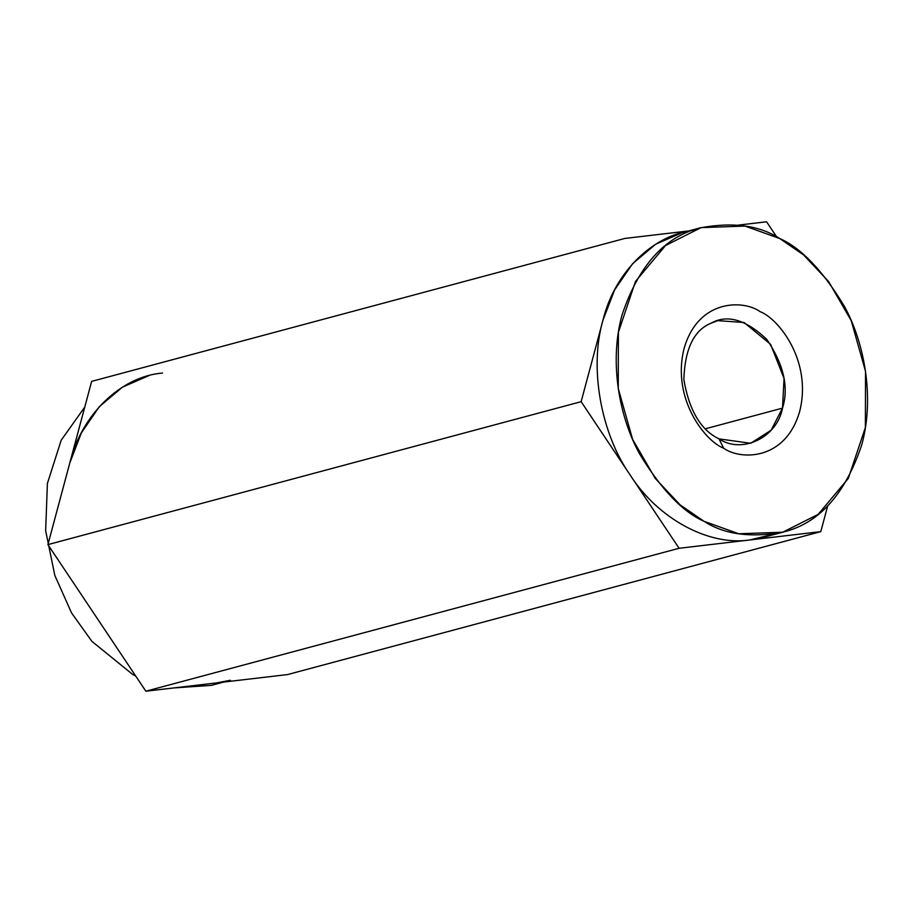 <?xml version="1.0" encoding="UTF-8"?>
<svg xmlns="http://www.w3.org/2000/svg" width="913" height="913" viewBox="0 0 913 913"><rect width="100%" height="100%" fill="white"/><g stroke="black" fill="none" stroke-linecap="round" stroke-linejoin="round"><path stroke-width="1.37" d="M719.022 438.879L750.703 443.284L771.12 430.228L782.509 408.122L705.578 428.745L782.509 408.122L784.039 378.416L770.606 344.315L744.084 322.506L717.835 320.657L710.942 323.225C693.88 330.255 684.853 349.04 683.86 379.58C689.132 410.416 700.853 430.183 719.022 438.879L723.61 448.157C739.781 460.072 785.397 461.35 799.72 411.284C812.456 360.361 777.819 318.123 760.164 311.698C743.992 299.784 698.377 298.494 684.065 348.572C671.317 399.495 705.954 441.721 723.61 448.157L719.022 438.879C700.853 430.183 689.132 410.416 683.86 379.58C684.853 349.04 693.88 330.255 710.942 323.225C727.182 314.118 745.807 319.516 766.817 339.396C783.788 364.561 789.015 387.477 782.509 408.122C777.123 437.453 742.201 454.377 719.022 438.879M220.444 682.456L173.915 687.923L211.382 685.366L223.685 682.068M135.74 676.054L132.682 674.445L91.871 641.337L71.534 612.885L54.837 575.452L45.65 530.761L47.396 483.468L61.171 440.26L84.772 407.061L61.171 440.26L47.396 483.468L45.65 530.761L54.837 575.452L71.534 612.885L91.871 641.337L132.682 674.445L135.74 676.054M230.43 680.265L216.712 682.89L287.561 674.57L145.863 691.209L47.91 544.616L91.654 381.372L624.891 238.43L688.767 230.932L624.891 238.43L91.654 381.372L69.787 462.994L81.44 432.739L99.38 406.627L122.49 387.123L148.785 375.677M162.503 373.052C120.927 376.373 81.348 414.764 69.787 462.994L47.91 544.616L581.147 401.674L603.014 320.052C589.09 367.003 600.651 433.127 630.13 474.977L581.147 401.674L47.91 544.616L145.863 691.209L679.101 548.279L630.13 474.977C657.759 518.595 708.91 546.328 749.95 539.948L679.101 548.279L145.863 691.209L216.712 682.89M766.589 221.791L776.712 236.946L766.589 221.791L738.537 225.077L766.589 221.791M701.058 227.634L682.022 232.735L655.728 244.182L632.606 263.686L614.677 289.798L603.014 320.052L581.147 401.674L679.101 548.279L820.798 531.628L827.68 505.939L820.798 531.628L287.561 674.57L820.798 531.628L749.95 539.948L763.667 537.323L782.715 532.222L738.743 533.774L704.003 521.3L680.208 504.946L655.192 478.355L632.583 439.29L618.249 388.527L618.398 332.309L635.471 281.432L665.588 245.506L701.058 227.634L745.031 226.07L779.77 238.555L803.566 254.898L828.582 281.501L851.19 320.566L865.524 371.317L865.376 427.535L848.303 478.423L818.185 514.35L782.715 532.222M773.06 534.288L749.95 539.948C708.91 546.328 657.759 518.595 630.13 474.977C600.651 433.127 589.09 367.003 603.014 320.052C614.586 271.823 654.165 233.431 695.74 230.11M779.77 238.555C759.445 225.374 732.956 221.802 700.294 227.839C664.641 236.627 638.564 265.66 622.061 314.951C608.731 362.678 619.767 418.394 639.682 454.035C661.229 489.471 682.673 511.896 704.003 521.3C724.329 534.482 750.817 538.054 783.48 532.005C819.132 523.229 845.21 494.195 861.712 444.905C875.042 397.166 864.006 341.462 844.091 305.809C822.545 270.385 801.1 247.959 779.77 238.555M723.61 448.157C705.954 441.721 671.317 399.495 684.065 348.572C698.377 298.494 743.992 299.784 760.164 311.698C777.819 318.123 812.456 360.361 799.72 411.284C785.397 461.35 739.781 460.072 723.61 448.157"/></g></svg>
